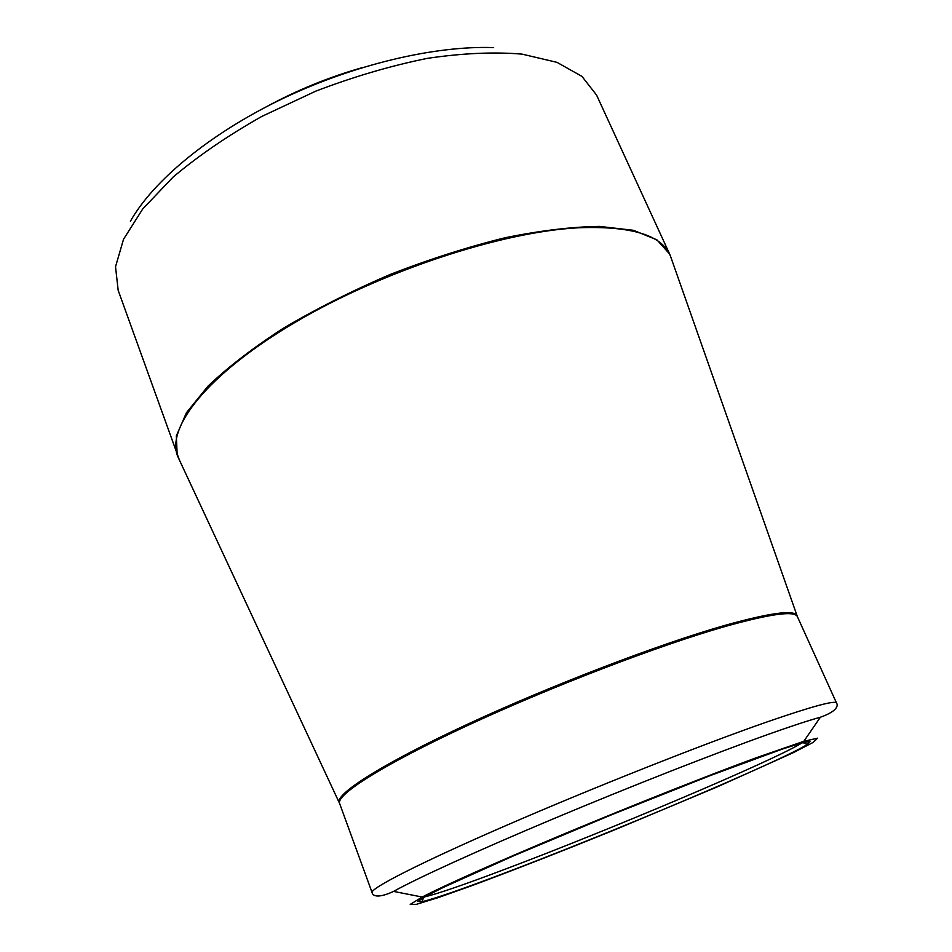 <?xml version="1.0" encoding="UTF-8"?>
<svg xmlns="http://www.w3.org/2000/svg" width="952" height="952" viewBox="0 0 952 952"><rect width="100%" height="100%" fill="white"/><g stroke="black" fill="none" stroke-linecap="round" stroke-linejoin="round"><path stroke-width="1.43" d="M266.667 106.6C297 90.166 328.761 77.207 361.938 67.723M756.245 757.756L803.833 741.299L817.554 738.181L813.175 742.393L792.98 752.818L717.57 786.745L616.991 828.883C564.191 850.35 513.271 870.307 472.263 885.515L438.027 897.677L416.31 904.352L410.229 904.4L422.212 897.034C443.93 885.705 498.289 861.417 565.976 833.167C633.627 804.916 708.121 775.44 756.245 757.756M502.299 873.948C461.161 889.537 434.374 898.795 421.95 901.711L417.952 901.461L424.961 896.701L443.501 887.312L512.926 856.098L611.279 814.876L710.394 775.523L781.83 749.248L801.643 742.976L809.985 741.489L807.296 744.452C781.306 761.017 609.685 833.405 502.299 873.948M424.628 896.891C437.277 893.904 463.35 884.979 502.823 870.08C607.662 830.703 774.785 760.112 802.012 742.881M130.412 221.245C153.046 181.023 209.261 134.089 281.149 99.353C353.049 64.712 434.731 45.446 493.648 47.6M178.56 458.198L177.881 456.746M177.179 454.997L176.334 435.933L186.425 412.728L207.964 386.191C227.909 367.175 253.113 347.801 283.577 328.095C316.564 308.686 352.252 290.741 390.665 274.271C429.614 259.17 467.67 247.02 504.822 237.81C540.379 230.574 571.938 226.778 599.498 226.409L633.449 230.301L656.904 239.821L669.625 254.029L596.595 95.117L581.981 76.41L557.039 62.368L522.101 54.133C494.183 51.765 462.624 53.169 427.424 58.346C390.844 65.771 353.668 76.684 315.897 91.094L261.86 116.406C227.968 135.541 198.349 155.807 172.978 177.203L142.729 208.964L123.522 239.285L115.525 266.762L118.179 290.348L179.345 459.887M339.507 803.131L339.138 802.286C336.175 793.361 383.561 763.183 467.551 724.222C551.327 685.333 659.355 644.04 724.888 625.393C769.621 612.921 793.623 609.613 796.895 615.48L797.229 616.337M578.661 227.766C501.68 231.705 381.55 271.189 294.454 322.752C207.108 374.326 165.636 427.924 177.857 456.71L339.614 803.5C335.77 794.956 382.585 764.968 466.742 725.876C550.673 686.868 659.462 645.218 725.305 626.44C770.692 613.766 794.73 610.506 797.407 616.682L670.339 255.731C661.878 235.144 631.319 225.814 578.661 227.766M671.505 259.039L669.625 254.029M339.614 803.5L372.101 892.607C369.888 888.632 419.273 863.226 505.679 825.682C591.858 788.208 702.017 744.583 767.3 721.842C812.234 706.324 835.321 700.065 836.546 703.064L797.407 616.682M803.833 741.299L820.362 717.237C808.95 720.343 791.386 726.114 767.681 734.551C713.952 753.698 629.617 786.78 553.338 818.827C477.012 850.886 416.631 878.517 393.569 891.405L422.212 897.034M820.362 717.237C836.13 711.715 838.617 706.051 836.546 703.064M372.101 892.607C372.625 896.046 378.218 898.593 393.569 891.405M423.747 897.379L421.95 901.711M802.976 742.619L807.296 744.452"/></g></svg>
